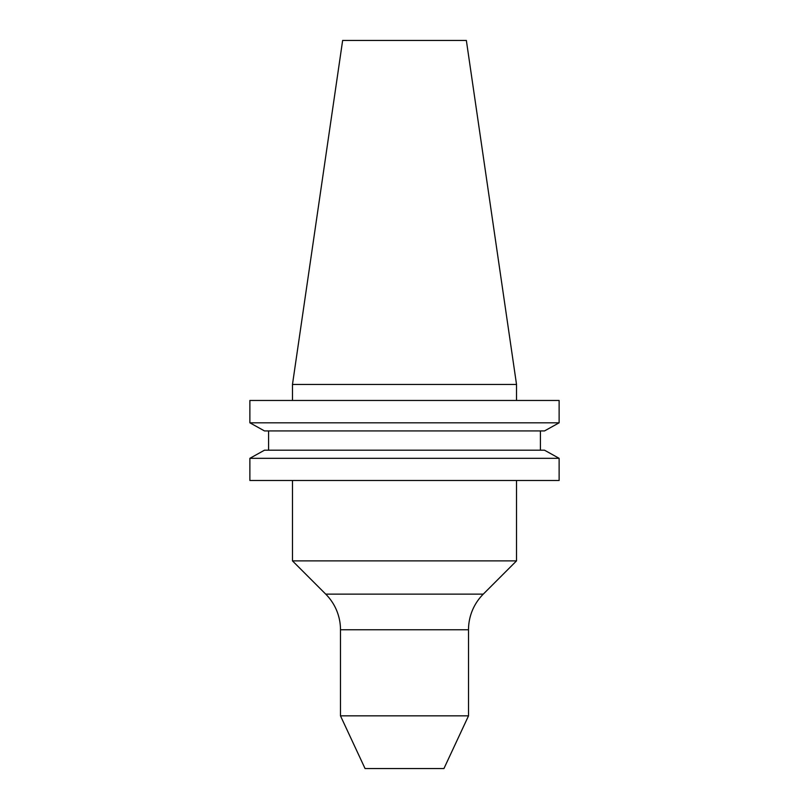<?xml version="1.0" encoding="UTF-8"?>
<svg xmlns="http://www.w3.org/2000/svg" width="809" height="809" viewBox="0 0 809 809"><rect width="100%" height="100%" fill="white"/><g stroke="black" fill="none" stroke-linecap="round" stroke-linejoin="round"><path stroke-width="1.21" d="M468.512 629.766L340.488 629.766L340.488 715.854L365.061 768.55L443.939 768.55L468.512 715.854L468.512 629.766A50.401 50.401 0 0 1 483.276 594.13L516.526 560.88L292.474 560.88L292.474 480.485M340.488 629.766A50.401 50.401 0 0 0 325.724 594.13L292.474 560.88M516.526 480.485L516.526 560.88M468.512 715.854L340.488 715.854M292.474 384.457L516.526 384.457L466.358 40.45L342.642 40.45L292.474 384.457L292.474 400.465M516.526 384.457L516.526 400.465M544.518 430.924L559.12 422.814L249.88 422.814L264.482 430.924L249.88 422.814L249.88 400.465L559.12 400.465L559.12 422.814L544.518 430.924L264.482 430.924M264.482 450.198L249.88 458.319L264.482 450.198L544.518 450.198L559.12 458.319L249.88 458.319L249.88 480.485L559.12 480.485L559.12 458.319L544.518 450.198M268.588 450.198L268.588 430.924M540.412 450.198L540.412 430.924M325.724 594.13L483.276 594.13"/></g></svg>
